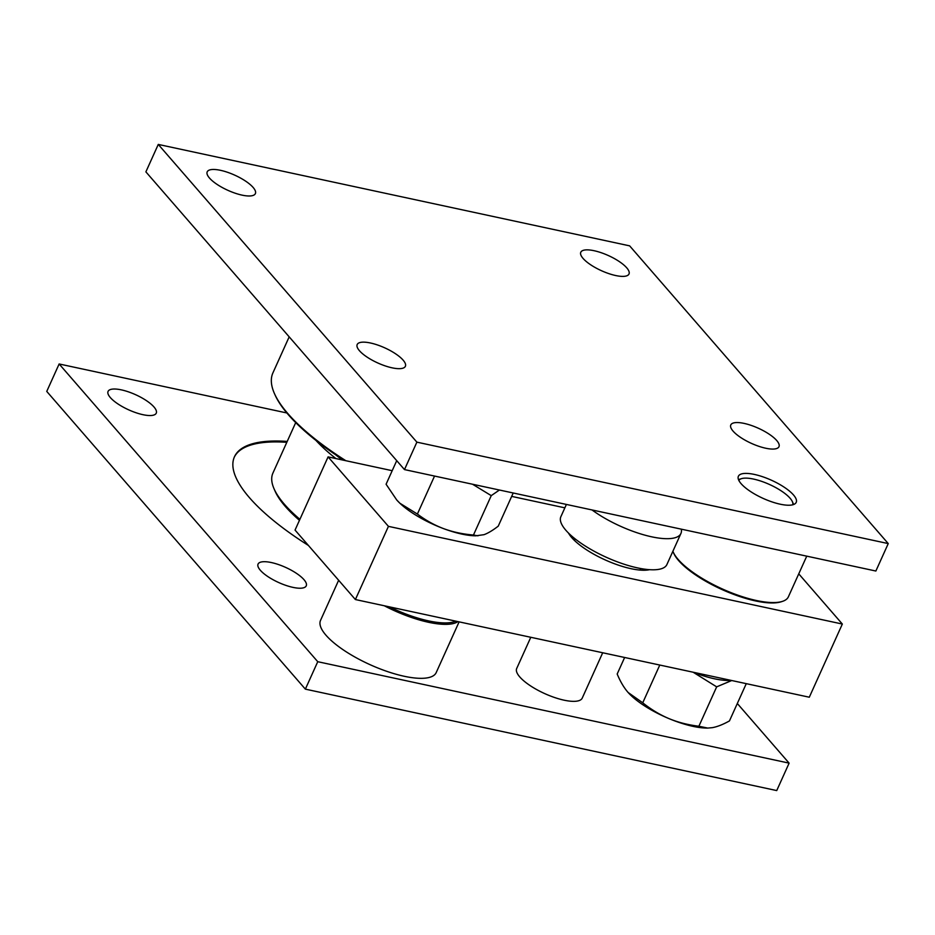 <?xml version="1.0" encoding="UTF-8"?>
<svg xmlns="http://www.w3.org/2000/svg" width="935" height="935" viewBox="0 0 935 935"><rect width="100%" height="100%" fill="white"/><g stroke="black" fill="none" stroke-linecap="round" stroke-linejoin="round"><path stroke-width="1.4" d="M344.068 460.336A173.431 54.616 -155.7 0 1 274.972 394.757L274.434 393.542A174.494 54.955 -155.7 0 1 272.926 372.855L289.184 336.845M345.833 460.71A174.494 54.955 -155.7 0 1 274.434 393.542M342.268 459.938A131.134 41.292 -155.7 0 1 335.455 454.644M335.945 458.582A133.249 41.958 -155.7 0 1 315.936 440.397M299.901 519.322A133.249 41.958 -155.7 0 1 274.084 488.865A133.249 41.958 -155.7 0 1 272.926 473.063L295.717 422.597M299.457 520.316A131.134 41.292 -155.7 0 1 275.159 491.319L274.084 488.865M741.104 483.675A31.72 9.993 24.3 0 0 771.913 501.873A31.72 9.993 24.3 0 0 796.211 502.375A31.72 9.993 24.3 0 0 793.488 494.954A31.72 9.993 24.3 0 0 762.679 476.757A31.72 9.993 24.3 0 0 738.381 476.266A31.72 9.993 24.3 0 0 741.104 483.675M744.108 423.403A26.437 8.322 -155.7 0 1 769.166 434.179A26.437 8.322 -155.7 0 1 778.984 446.685A26.437 8.322 -155.7 0 1 765.66 448.216A26.437 8.322 -155.7 0 1 740.613 437.44A26.437 8.322 -155.7 0 1 730.796 424.934A26.437 8.322 -155.7 0 1 744.108 423.403M615.674 275.533A26.437 8.322 -155.7 0 1 590.628 264.757A26.437 8.322 -155.7 0 1 580.799 252.24A26.437 8.322 -155.7 0 1 594.122 250.72A26.437 8.322 -155.7 0 1 619.169 261.484A26.437 8.322 -155.7 0 1 628.998 274.002A26.437 8.322 -155.7 0 1 615.674 275.533M242.071 195.135A26.437 8.322 -155.7 0 1 217.013 184.359A26.437 8.322 -155.7 0 1 207.196 171.853A26.437 8.322 -155.7 0 1 220.52 170.322A26.437 8.322 -155.7 0 1 245.566 181.098A26.437 8.322 -155.7 0 1 255.384 193.603A26.437 8.322 -155.7 0 1 242.071 195.135M370.505 343.005A26.437 8.322 -155.7 0 1 395.552 353.781A26.437 8.322 -155.7 0 1 405.381 366.298A26.437 8.322 -155.7 0 1 392.057 367.817A26.437 8.322 -155.7 0 1 367.011 357.053A26.437 8.322 -155.7 0 1 357.182 344.536A26.437 8.322 -155.7 0 1 370.505 343.005M629.641 245.858L888.25 543.586L416.881 442.15L158.272 144.422L629.641 245.858M158.272 144.422L145.883 171.865L404.481 469.592L875.861 571.028L888.25 543.586M404.481 469.592L416.881 442.15M142.938 414.684A26.437 8.322 -155.7 0 1 117.892 403.908A26.437 8.322 -155.7 0 1 108.063 391.403A26.437 8.322 -155.7 0 1 121.386 389.872A26.437 8.322 -155.7 0 1 146.433 400.647A26.437 8.322 -155.7 0 1 156.262 413.153A26.437 8.322 -155.7 0 1 142.938 414.684M292.924 587.367A26.437 8.322 -155.7 0 1 267.877 576.591A26.437 8.322 -155.7 0 1 258.06 564.085A26.437 8.322 -155.7 0 1 271.372 562.554A26.437 8.322 -155.7 0 1 296.43 573.33A26.437 8.322 -155.7 0 1 306.248 585.836A26.437 8.322 -155.7 0 1 292.924 587.367M287.22 441.413A175.02 55.118 24.3 0 0 234.451 456.794A175.02 55.118 24.3 0 0 249.493 497.724A175.02 55.118 24.3 0 0 308.386 545.432M286.811 442.325A175.02 55.118 24.3 0 0 234.241 457.25M59.139 363.972L46.75 391.414L305.359 689.142L776.728 790.578L789.117 763.135L317.748 661.699L59.139 363.972L286.858 412.966M737.318 703.494L789.117 763.135M305.359 689.142L317.748 661.699M681.299 529.163A58.169 18.314 -155.7 0 1 680.937 533.441L666.9 564.541A58.169 18.314 -155.7 0 1 637.588 567.907A58.169 18.314 -155.7 0 1 582.482 544.205A58.169 18.314 -155.7 0 1 560.871 516.681L566.4 504.444M680.937 533.441A58.169 18.314 -155.7 0 1 651.637 536.807A58.169 18.314 -155.7 0 1 592.019 509.949M602.701 652.759L582.225 698.118A35.951 11.325 -155.7 0 1 564.109 700.186A35.951 11.325 -155.7 0 1 530.04 685.542A35.951 11.325 -155.7 0 1 516.681 668.525L530.788 637.284M673.258 552.141L673.796 553.368A62.388 19.647 24.3 0 0 755.55 600.924A62.388 19.647 24.3 0 0 781.087 601.813L782.361 601.404A63.451 19.986 -155.7 0 1 756.392 600.504A63.451 19.986 -155.7 0 1 673.258 552.141A63.451 19.986 -155.7 0 1 672.896 551.264M806.741 556.161L788.369 596.846A63.451 19.986 -155.7 0 1 782.361 601.404M738.849 480.438A29.616 9.327 -155.7 0 1 741.455 478.662L738.907 479.468A31.72 9.993 24.3 0 0 738.486 479.608M741.455 478.662A29.616 9.327 -155.7 0 1 753.575 479.082A29.616 9.327 -155.7 0 1 792.377 501.651A29.616 9.327 -155.7 0 1 792.775 504.783M793.628 504.514A31.72 9.993 24.3 0 0 793.464 504.094L792.377 501.651M455.766 621.144A62.388 19.647 -155.7 0 1 428.569 620.887A62.388 19.647 -155.7 0 1 389.416 606.862M384.262 605.751A63.451 19.986 24.3 0 0 428.592 622.301A63.451 19.986 24.3 0 0 457.951 621.611M459.108 621.869L436.189 672.616A63.451 19.986 -155.7 0 1 404.224 676.274A63.451 19.986 -155.7 0 1 344.103 650.421A63.451 19.986 -155.7 0 1 320.53 620.396L338.645 580.273M568.492 533.067A48.117 15.159 24.3 0 0 631.02 568.679A48.117 15.159 24.3 0 0 649.568 569.672M328.091 456.888L388.434 526.358L355.393 599.545L295.051 530.075L328.091 456.888L392.197 470.691M798.747 573.845L842.341 624.042L388.434 526.358M511.679 496.392L564.869 507.845M355.393 599.545L809.301 697.218L842.341 624.042M693.162 672.23L716.666 686.851L731.743 680.528M693.595 672.323A52.874 16.655 24.3 0 0 715.088 678.915A52.874 16.655 24.3 0 0 731.193 680.411M746.27 683.66L729.452 720.92C723 724.52 717.297 726.764 712.318 727.664L707.737 728.073L698.877 726.25C688.067 724.929 678.097 722.381 668.969 718.606A52.874 16.655 24.3 0 0 693.606 726.483A52.874 16.655 24.3 0 0 706.965 728.073A52.874 16.655 24.3 0 0 707.409 728.073M698.877 726.25L716.666 686.851M628.121 692.484L628.098 692.461A52.874 16.655 24.3 0 0 628.121 692.484A52.874 16.655 24.3 0 0 668.969 718.606C659.865 714.772 651.122 709.501 642.742 702.804L628.121 692.484C623.984 687.774 620.337 681.615 617.182 674.006L624.638 657.48M642.742 702.804L659.783 665.042M513.21 492.99L498.238 526.16C492.792 530.367 488.047 533.207 484.003 534.68L475.81 535.813A52.874 16.655 -155.7 0 1 467.418 535.112A52.874 16.655 -155.7 0 1 443.576 528.626C434.483 525.189 425.752 520.339 417.384 514.063L399.888 503.24L396.709 499.944L386.085 484.236L396.72 460.663M477.984 535.813L473.461 535.03C462.661 534.13 452.692 531.992 443.576 528.626A52.874 16.655 -155.7 0 1 399.888 503.24A52.874 16.655 -155.7 0 1 396.943 500.202A52.874 16.655 -155.7 0 1 396.837 500.085M472.549 484.236L491.249 495.632L499.43 490.022M491.249 495.632L473.461 535.03M434.541 476.067L417.384 514.063M575.189 538.934L574.487 540.477M640.732 568.527L640.031 570.069M706.965 728.073L707.737 728.073"/></g></svg>
